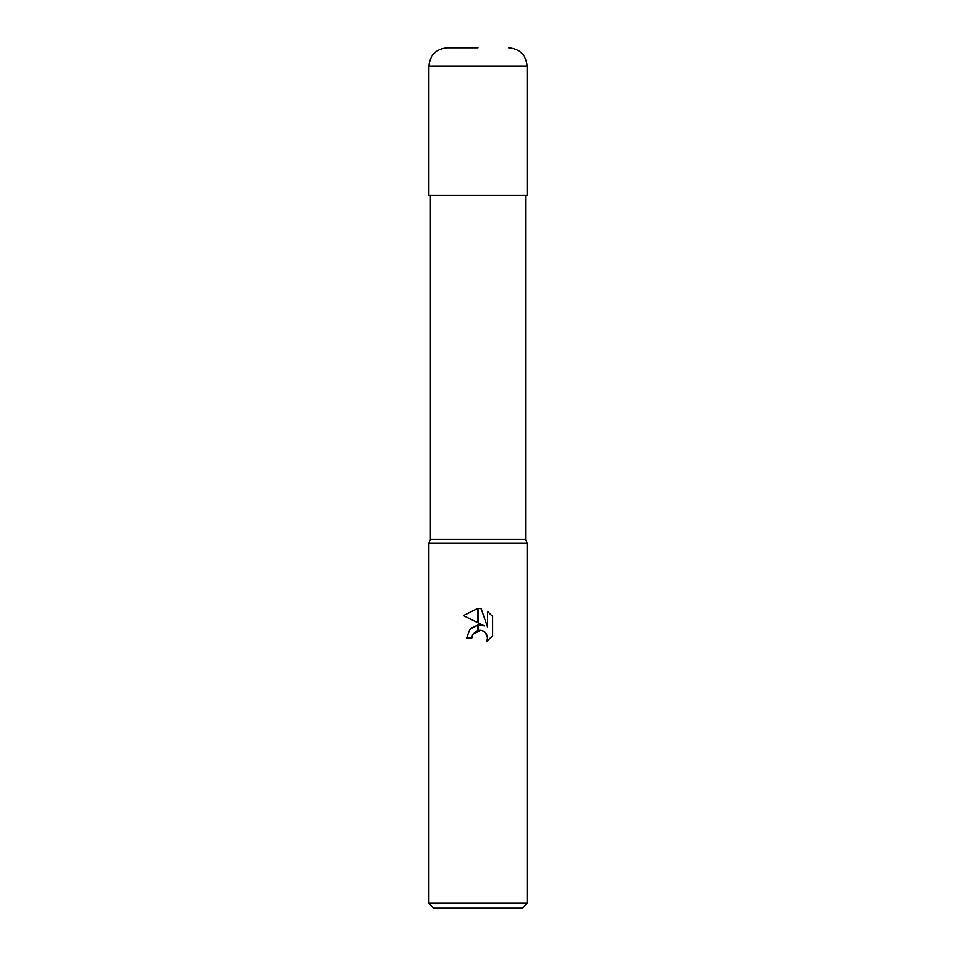 <?xml version="1.0" encoding="UTF-8"?>
<svg xmlns="http://www.w3.org/2000/svg" width="956" height="956" viewBox="0 0 956 956"><rect width="100%" height="100%" fill="white"/><g stroke="black" fill="none" stroke-linecap="round" stroke-linejoin="round"><path stroke-width="0.72" stroke-dasharray="4.78 3.58" d="M525.633 539.459L430.367 539.459M527.162 195.299L428.838 195.299M527.162 543.139L428.838 543.139L527.162 543.139M522.251 908.2L433.749 908.2M527.162 903.289L428.838 903.289M472.384 635.131L472.682 634.449M492.615 635.848L492.615 616.453M463.397 615.556L484.262 625.845M479.231 624.985L478 625.081M471.212 628.092L470.364 628.881M469.587 629.753L466.695 638.01L471.858 638.01M480.892 630.195L486.401 633.852M487.548 611.338L487.548 627.052L481.167 608.697M527.162 66.239L428.838 66.239"/><path stroke-width="1.43" d="M478 539.459L525.633 539.459L527.162 543.139L527.162 903.289L428.838 903.289L428.838 543.139L527.162 543.139L428.838 543.139L430.367 539.459L478 539.459M428.838 903.289L433.749 908.2L522.251 908.2L527.162 903.289M484.262 625.845L478.179 622.846L478.179 608.363L481.167 608.697L487.548 627.052L487.548 611.338L492.615 616.453L492.615 635.848L486.735 641.476L487.56 637.963L485.266 632.406L482.72 630.709L478.179 630.255L478.179 625.069L484.262 625.845L479.231 624.985M478 625.081L477.821 630.339L472.682 634.449L471.858 638.01L472.384 635.131M486.401 633.852L487.56 637.963L486.735 641.476L492.615 635.848M477.821 622.679L463.397 615.556L477.821 608.363L477.821 622.679M471.858 638.01L466.695 638.01L469.838 629.454L477.821 625.105L471.212 628.092M470.364 628.881L469.587 629.753M472.682 634.449L480.892 630.195M492.615 616.453L487.548 611.338M481.167 608.697L478.179 608.363M478 608.363L463.397 615.556M478 47.8L447.277 47.8L478 47.8M527.162 66.239L428.838 66.239L428.838 195.299L527.162 195.299L527.162 66.239C526.075 55.042 519.933 48.887 508.723 47.8M525.633 195.299L525.633 539.459M430.367 195.299L430.367 539.459M428.838 66.239C429.925 55.042 436.067 48.887 447.277 47.8"/></g></svg>
